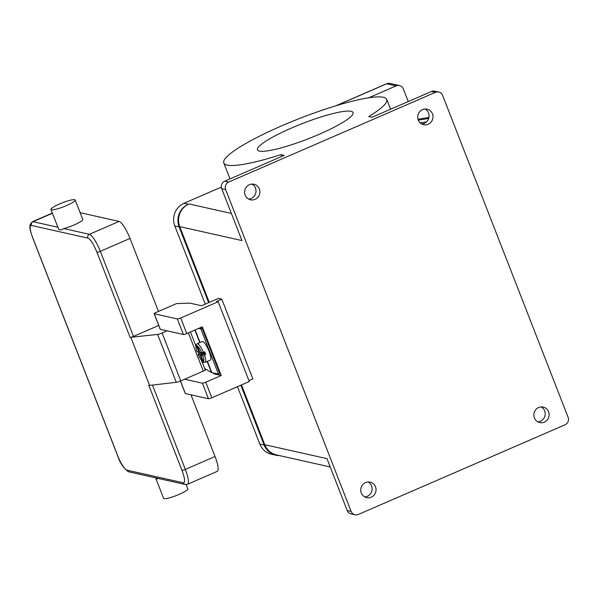 <?xml version="1.0" encoding="UTF-8"?>
<svg xmlns="http://www.w3.org/2000/svg" width="598" height="598" viewBox="0 0 598 598"><rect width="100%" height="100%" fill="white"/><g stroke="black" fill="none" stroke-linecap="round" stroke-linejoin="round"><path stroke-width="0.9" d="M208.642 302.663L179.108 226.911A17.349 16.669 -77.4 0 1 188.385 204.224L189.028 203.948A17.349 16.669 102.6 0 0 179.751 226.627L209.285 302.386M221.357 187.092L184.079 203.26A17.349 16.669 102.6 0 0 174.803 225.947L205.278 304.12M279.46 455.586A17.349 16.669 -77.4 0 1 275.842 455.198A17.349 16.669 -77.4 0 1 264.137 444.994L240.822 385.202M237.458 386.659L259.831 444.03A17.349 16.669 102.6 0 0 271.537 454.233L275.842 455.198M241.465 384.925L264.779 444.718A17.349 16.669 102.6 0 0 276.485 454.921L330.223 466.963M221.731 188.706L225.648 189.581L351.116 511.395A5.786 5.554 -77.4 0 0 358.351 514.467L565.005 424.812A5.786 5.554 -77.4 0 0 568.1 417.255L442.632 95.441A5.786 5.554 -77.4 0 0 438.73 92.04L434.821 91.165A5.786 5.554 102.6 0 0 431.479 91.487L372.068 117.26L368.764 116.528A87.465 13.911 -21.3 0 0 386.764 99.418A87.465 13.911 -21.3 0 0 329.61 107.752A87.465 13.911 -21.3 0 0 223.787 162.962A87.465 13.911 -21.3 0 0 280.94 154.628L284.237 155.368L224.826 181.142A5.786 5.554 102.6 0 0 221.731 188.706L241.951 240.568L179.751 226.627M431.479 91.487L435.389 92.361A5.786 5.554 -77.4 0 1 438.73 92.04M435.389 92.361L228.735 182.024L224.826 181.142M291.39 128.077A51.293 8.155 158.7 0 1 353.067 112.559A51.293 8.155 158.7 0 1 319.153 134.303A51.293 8.155 158.7 0 1 257.484 149.821A51.293 8.155 158.7 0 1 291.39 128.077M225.648 189.581A5.786 5.554 -77.4 0 1 228.735 182.024M537.841 421.859A7.953 7.639 102.6 0 0 541.197 406.887M538.626 407.5A7.953 7.639 -77.4 0 1 549.106 414.07A7.953 7.639 -77.4 0 1 539.74 422.569A7.953 7.639 -77.4 0 1 538.626 407.5M264.779 444.718L326.979 458.651L347.199 510.513A5.786 5.554 102.6 0 0 351.101 513.914L355.018 514.796M364.773 496.945A7.953 7.639 102.6 0 0 368.129 481.973M365.55 482.586A7.953 7.639 -77.4 0 1 376.037 489.157A7.953 7.639 -77.4 0 1 366.664 497.656A7.953 7.639 -77.4 0 1 365.55 482.586M421.71 123.988A7.953 7.639 102.6 0 0 425.066 109.008M422.487 109.621A7.953 7.639 -77.4 0 1 432.974 116.199A7.953 7.639 -77.4 0 1 423.601 124.698A7.953 7.639 -77.4 0 1 422.487 109.621M248.633 199.074A7.953 7.639 102.6 0 0 251.99 184.102M249.418 184.707A7.953 7.639 -77.4 0 1 259.898 191.285A7.953 7.639 -77.4 0 1 250.532 199.784A7.953 7.639 -77.4 0 1 249.418 184.707M280.94 154.628L281.665 156.489M368.667 97.803L396.1 85.895A5.786 5.554 -77.4 0 1 403.344 88.975L408.247 101.563M387.646 83.339L386.712 83.795L389.216 83.279L399.442 85.574M389.216 83.279L387.265 83.466L335.687 105.846M221.776 299.149L216.603 301.392L218.173 301.743L180.716 317.994A2.893 0.463 158.7 0 1 177.352 318.943L154.269 313.771A2.893 0.463 158.7 0 1 154.157 313.696A2.893 0.463 158.7 0 1 156.071 312.47L176.604 303.56L189.985 303.164L201.526 305.75L218.449 298.409L221.776 299.149L252.879 378.938L248.932 380.649M180.409 381.038L185.268 393.484A2.893 0.463 -21.3 0 0 185.373 393.559L208.455 398.731A2.893 0.463 -21.3 0 0 211.827 397.782L249.276 381.531L218.173 301.743M154.157 313.696L160.227 329.259A2.893 0.463 -21.3 0 0 160.331 329.326L183.414 334.499A2.893 0.463 -21.3 0 0 186.778 333.557L202.281 326.829L221.253 375.499L205.757 382.227A2.893 0.463 158.7 0 1 202.393 383.169L184.662 379.199M221.253 375.499L214.017 373.877L213.157 372.958M214.017 373.877L213.71 373.085M206.392 369.504L205.181 370.005M199.881 327.868L202.131 328.377L219.758 373.586L218.472 374.146L200.838 328.937L198.588 328.429M202.131 328.377L200.838 328.937M204.658 368.473L211.453 372.524A15.182 2.414 -21.3 0 0 211.819 372.659L218.472 374.146M199.612 351.923L198.999 352.192L196.764 346.459L197.549 346.631L199.784 352.364L201.705 352.798L203.395 352.327A10.121 2.302 -113.5 0 0 197.176 343.76L202.341 341.518A10.121 2.302 66.5 0 1 209.106 351.422A10.121 2.302 66.5 0 1 210.399 360.086L205.234 362.328A10.121 2.302 -113.5 0 0 204.434 354.98L202.744 355.459L200.823 355.025L203.058 360.758L202.274 360.579L202.744 359.951M203.395 352.327L204.688 351.766A10.121 2.302 66.5 0 1 205.234 353.097A10.121 2.302 66.5 0 1 205.719 354.42L204.434 354.98M202.274 360.579L200.038 354.846L198.117 354.42L200.3 353.209A10.121 2.302 66.5 0 1 199.971 352.409M204.367 353.485L200.823 355.025M205.719 354.42L204.636 354.18L203.836 352.132M200.038 354.846L204.195 353.044M204.008 352.573L201.384 353.455L200.3 353.209M202.744 355.459A8.671 1.973 -113.5 0 1 203.021 361.588A8.671 1.973 -113.5 0 1 198.117 354.42L198.058 354.382C203.918 365.647 203.709 361.663 205.234 362.328M197.041 351.654L198.999 352.192M201.384 353.455L201.078 352.656M167.104 330.844L162.103 333.019A4.336 0.688 158.7 0 1 157.603 334.432L130.125 337.369A2.893 0.463 -21.3 0 0 131.433 337.16A2.893 0.463 -21.3 0 0 133.489 336.42L158.747 325.462M75.206 200.016L82.778 219.436A13.014 2.071 158.7 0 1 74.174 224.945A13.014 2.071 158.7 0 1 63.829 228.578L61.721 229.61A13.014 2.071 -21.3 0 1 58.739 229.415L50.965 209.472A13.014 2.071 -21.3 0 0 66.602 205.533A13.014 2.071 -21.3 0 0 75.206 200.016A13.014 2.071 -21.3 0 0 59.561 203.955A13.014 2.071 -21.3 0 0 50.965 209.472M186.15 484.567L187.817 488.85A13.014 2.071 -21.3 0 1 179.213 494.367A13.014 2.071 -21.3 0 1 163.575 498.298L155.794 478.355A13.014 2.071 -21.3 0 1 155.876 477.899L185.193 484.47A2.893 2.781 -77.4 0 1 183.242 482.765L126.903 470.148A14.457 3.282 66.5 0 1 117.806 455.968L32.778 237.884A2.893 0.463 158.7 0 1 32.673 237.81C29.063 227.345 29.9 227.307 30.102 224.571L32.374 221.723A17.349 3.939 -113.5 0 1 33.054 221.679L57.894 227.247M155.794 478.355A13.014 2.071 -21.3 0 0 158.776 478.55M80.147 212.694L119.099 221.417A17.349 3.939 66.5 0 1 130.013 238.43L158.477 311.431M190.986 394.815L215.041 456.513A17.349 3.939 66.5 0 1 217.253 471.374L187.548 484.268A17.349 3.939 -113.5 0 0 185.335 469.4A2.893 0.463 158.7 0 1 183.28 470.14A2.893 0.463 158.7 0 1 181.971 470.349A14.457 3.282 66.5 0 1 183.242 482.765M130.902 337.541L149.567 385.418L148.79 385.239L181.971 470.349M149.567 385.418L176.268 382.309A4.336 0.688 -21.3 0 0 180.768 380.889L203.298 371.111A2.893 0.463 -21.3 0 0 205.211 369.885L201.586 360.587M184.079 203.26L188.385 204.224M174.803 225.947L179.108 226.911M259.831 444.03L264.137 444.994M231.374 213.434L189.028 203.948M351.116 511.395L347.199 510.513M336.338 105.644L386.712 83.795L396.1 85.895M417.987 119.271L428.93 117.507L417.987 119.271M428.691 118.434L418.279 120.116M420.185 122.896L426.546 121.872M180.716 317.994L186.778 333.557M177.352 318.943L183.414 334.499M154.269 313.771L160.331 329.326M180.484 381.008L185.373 393.559M202.393 383.169L208.455 398.731M205.757 382.227L211.827 397.782M195.157 329.924L200.061 342.512M207.424 361.379L211.819 372.659M201.705 352.798A8.671 1.973 -113.5 0 0 196.802 345.629A8.671 1.973 -113.5 0 0 197.078 351.759M194.888 330.036L199.792 342.624M207.155 361.498L211.453 372.524M32.778 237.884A14.457 3.282 66.5 0 1 31.507 225.461L87.846 238.086A14.457 3.282 66.5 0 1 96.943 252.259A2.893 0.463 -21.3 0 0 98.251 252.057A2.893 0.463 -21.3 0 0 100.307 251.317A17.349 3.939 -113.5 0 0 89.386 234.304L63.829 228.578M96.943 252.259L130.125 337.369M87.846 238.086A2.893 2.781 -77.4 0 1 89.386 234.304L119.099 221.417M31.507 225.461A2.893 2.781 -77.4 0 1 33.054 221.679L52.445 213.269M155.876 477.899L128.854 471.844C123.95 468.862 120.228 463.547 117.701 455.9A2.893 0.463 -21.3 0 0 117.806 455.968M128.854 471.844A2.893 2.781 -77.4 0 1 126.903 470.148M215.041 456.513L185.335 469.4L152.46 385.082M133.489 336.42L100.307 251.317L130.013 238.43M203.298 371.111L188.385 332.862M176.268 382.309L157.603 334.432M162.103 333.019L180.768 380.889M386.764 99.418L390.591 109.225M229.998 178.899L223.787 162.962M205.398 369.915L204.882 368.607M197.176 343.76C196.264 345.24 194.709 343.439 197.019 351.721M117.701 455.9L32.673 237.81M185.193 484.47L187.548 484.268M52.362 213.052L32.374 221.723M190.426 331.972L195.875 345.943M198.244 352.02L198.94 353.799"/></g></svg>
